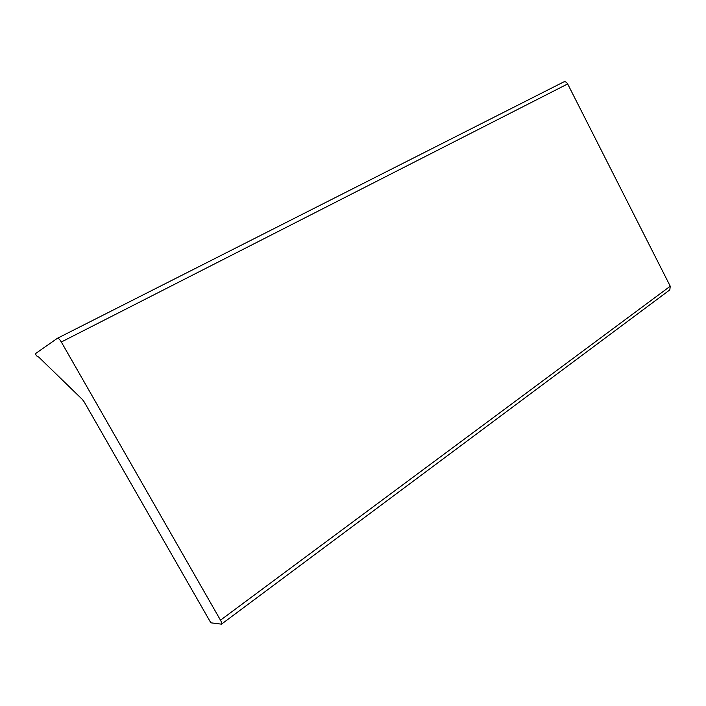 <?xml version="1.0" encoding="UTF-8"?>
<svg xmlns="http://www.w3.org/2000/svg" width="706" height="706" viewBox="0 0 706 706"><rect width="100%" height="100%" fill="white"/><g stroke="black" fill="none" stroke-linecap="round" stroke-linejoin="round"><path stroke-width="1.06" d="M38.892 357.236L36.527 355.877L35.3 353.741L57.442 338.271C58.413 338.103 59.71 339.348 61.325 342.004L220.493 620.177C221.631 622.26 221.966 623.583 221.49 624.157L210.838 622.807L84.146 401.846L82.39 399.481L38.892 357.236M57.495 338.245L563.679 81.958C565.215 81.411 566.539 82.072 567.659 83.943L670.25 286.221L669.826 289.884M567.659 83.943L61.325 342.004M670.25 286.221L220.493 620.177M563.679 81.958L57.442 338.271M669.879 289.839L221.49 624.157"/></g></svg>
